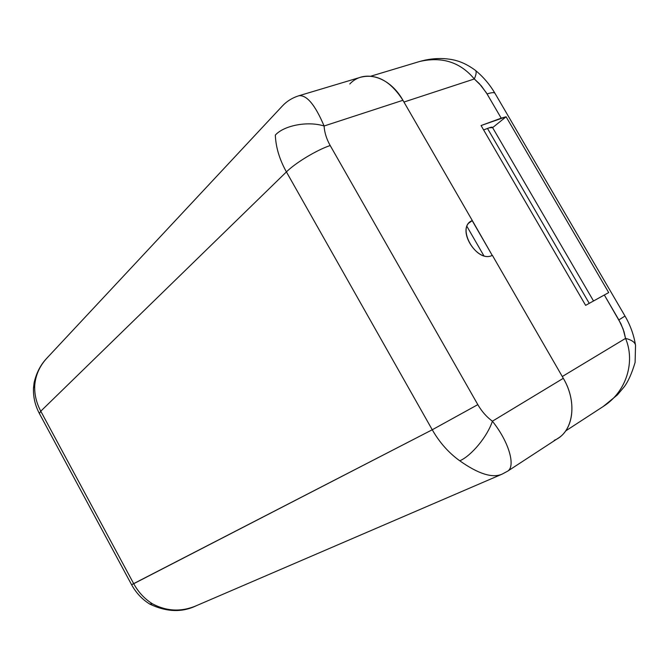 <?xml version="1.0" encoding="UTF-8"?>
<svg xmlns="http://www.w3.org/2000/svg" width="669" height="669" viewBox="0 0 669 669"><rect width="100%" height="100%" fill="white"/><g stroke="black" fill="none" stroke-linecap="round" stroke-linejoin="round"><path stroke-width="1" d="M349.795 83.993C363.677 69.007 389.492 76.141 402.93 100.283L472.314 220.569L402.93 100.283L324.097 126.006C324.473 132.47 326.505 138.976 330.193 145.533L477.825 404.636C481.73 411.402 486.589 416.929 492.401 421.202L563.315 378.311L492.359 255.315C476.646 263.87 455.355 226.833 472.314 220.569L469.078 222.902L472.189 220.653L492.225 255.382L472.314 220.569L470.575 221.564C456.526 230.328 477.85 263.402 492.359 255.315L563.315 378.311C578.041 402.914 573.049 432.885 554.241 440.336M625.54 338.397C635.249 361.059 627.079 391.039 603.739 406.158C627.079 391.039 635.249 361.068 625.54 338.397L624.018 331.707L620.899 323.746L604.324 294.996L585.626 305.357L481.07 125.538L501.198 118.17L486.355 92.757L479.447 83.759L474.321 78.975L403.942 102.048L474.321 78.975C476.353 74.242 476.696 71.357 475.35 70.312L475.341 70.312C476.696 71.349 476.353 74.234 474.321 78.975L481.337 85.875L487.082 93.961C491.732 92.397 494.391 92.23 495.06 93.468C494.391 92.23 491.732 92.397 487.082 93.961L501.198 118.17L506.09 116.774L481.07 125.538L585.626 305.357L608.698 292.587L506.09 116.774L492.61 127.645C492.618 126.943 491.514 126.993 489.298 127.796L483.603 129.903L489.298 127.796L492.61 127.645L506.09 116.774L608.698 292.587L604.324 294.996L618.858 319.916L625.005 316.052L618.858 319.916L623.132 329.031L625.54 338.397C631.753 339.936 635.082 342.26 635.533 345.38L635.533 345.371C635.082 342.26 631.753 339.936 625.54 338.405L562.286 376.53L625.54 338.397M466.97 226.473L483.829 255.717L466.97 226.473M33.5 388.028L34.119 382.71C36.427 372.683 40.776 364.404 47.148 357.873L282.285 106.078C286.667 101.337 292.119 97.917 298.633 95.826L360.716 77.219C376.58 73.414 390.646 81.108 402.93 100.283L324.097 126.006C324.473 132.47 326.505 138.976 330.193 145.533L477.825 404.636C481.73 411.402 486.589 416.929 492.401 421.202C509.552 442.635 515.431 466.209 507.871 471.026C515.431 466.218 509.552 442.635 492.401 421.202L563.315 378.311C576.82 401.007 573.927 428.737 558.03 438.295L507.704 471.135L502.034 474.17L196.519 605.637C182.169 612.645 166.581 612.127 149.739 604.074C142.062 599.273 136.016 592.818 131.584 584.706L432.249 429.766C439.566 442.544 448.748 452.888 459.787 460.816C478.36 473.936 492.459 478.377 502.084 474.145L502.084 474.145C492.459 478.377 478.352 473.936 459.787 460.816C448.748 452.888 439.566 442.544 432.249 429.766L286.416 171.908L40.776 411.192L39.396 413.526L40.776 411.192L133.716 583.711C138.358 592.19 144.613 598.897 152.473 603.831C144.613 598.897 138.358 592.19 133.716 583.711L131.584 584.706L39.396 413.526C35.072 405.372 33.116 396.842 33.509 387.936L34.721 385.478C34.345 394.292 36.36 402.863 40.776 411.192L133.716 583.711L432.249 429.766L286.416 171.908L40.776 411.192C36.36 402.863 34.345 394.292 34.721 385.478C35.591 374.941 39.78 365.684 47.298 357.714L47.608 357.38L47.298 357.714M492.401 421.202C487.475 436.389 471.511 455.698 459.787 460.816C471.511 455.698 487.475 436.389 492.401 421.202M149.739 604.074L152.473 603.831C166.874 611.474 181.583 612.068 196.594 605.612L196.594 605.612C181.575 612.068 166.874 611.474 152.473 603.831L149.672 604.032M275.327 135.079C275.812 147.255 279.508 159.531 286.416 171.908C279.508 159.531 275.812 147.255 275.327 135.079C284.108 125.362 307.849 120.855 324.097 126.006C315.25 105.058 306.895 94.965 299.026 95.717C306.895 94.965 315.25 105.058 324.097 126.006C307.849 120.855 284.108 125.362 275.327 135.079M33.509 387.936L34.721 385.478M487.5 128.465L589.247 303.35L487.5 128.465M593.52 300.983L492.61 127.645L593.52 300.983M419.772 61.456C442.15 56.355 460.331 62.2 474.321 78.975C460.331 62.2 442.15 56.363 419.781 61.456M330.193 145.533C316.88 149.923 295.497 162.835 286.416 171.908C295.497 162.835 316.88 149.923 330.193 145.533M477.825 404.636L432.249 429.766L477.825 404.636M565.673 430.92L603.229 406.493L617.412 394.894L624.403 386.573C628.3 381.305 631.871 373.26 635.107 362.431L635.533 345.38M495.06 93.468L625.005 316.052C630.323 325.184 633.811 334.826 635.475 345.003M475.517 70.454C483.319 76.918 489.8 84.528 494.968 93.309M475.35 70.312C461.735 60.285 451.734 59.29 444.082 58.621C435.711 58.17 427.274 59.215 418.752 61.757M370.894 76.174L418.409 61.857"/></g></svg>
